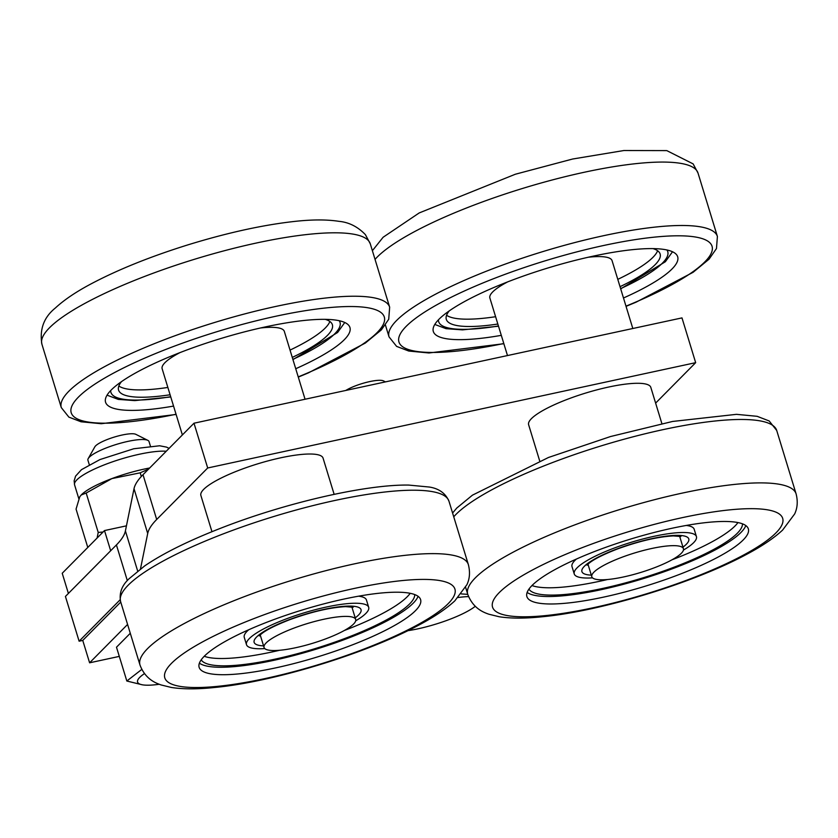 <?xml version="1.0" encoding="UTF-8"?>
<svg xmlns="http://www.w3.org/2000/svg" width="838" height="838" viewBox="0 0 838 838"><rect width="100%" height="100%" fill="white"/><g stroke="black" fill="none" stroke-linecap="round" stroke-linejoin="round"><path stroke-width="1.26" d="M305.063 399.244L284.323 331.398A63.887 13.607 163 0 0 260.482 327.983M180.002 352.589A63.887 13.607 163 0 0 162.143 368.751L182.38 434.953M334.142 494.336L323.059 458.103A63.887 13.607 163 0 0 240.988 469.531A63.887 13.607 163 0 0 200.879 495.457L211.962 531.701M655.62 403.109L695.666 362.665L681.985 317.895L193.997 423.211L143.015 474.706A199.612 42.518 163 0 0 134.017 488.711L125.407 530.936A199.633 42.529 -17 0 1 116.419 544.941L65.427 596.436L79.118 641.206L82.753 640.421L89.603 662.806L119.3 656.395M695.666 362.665L207.688 467.981L156.696 519.476A199.612 42.518 163 0 0 147.708 533.481L140.48 568.897M120.159 599.757L79.118 641.206M120.745 602.061L82.753 640.421M661.884 423.609L650.812 387.366A63.887 13.607 163 0 0 568.74 398.804A63.887 13.607 163 0 0 528.621 424.719L539.703 460.963M118.839 386.004A111.8 23.82 163 0 0 167.851 387.449M290.042 350.095A111.8 23.82 163 0 0 329.868 321.478M110.668 550.744L104.499 530.569L126.454 525.835M68.391 593.44L62.222 573.265L104.499 530.569M193.997 423.211L207.688 467.981M632.816 328.506L612.075 260.67A63.887 13.607 163 0 0 588.224 257.245M507.744 281.851A63.887 13.607 163 0 0 489.884 298.024L507.482 355.553M127.586 624.436L89.603 662.806M121.489 381.636A111.8 23.82 163 0 0 118.567 390.089A111.8 23.82 163 0 0 170.093 394.771M292.273 357.417A111.8 23.82 163 0 0 332.382 324.715A111.8 23.82 163 0 0 325.228 319.351M446.581 315.266A111.8 23.82 163 0 0 495.604 316.712M617.784 279.358A111.8 23.82 163 0 0 657.62 250.74M461.267 593.912L467.761 594.351M126.465 525.74A55.895 11.91 163 0 0 125.868 525.96M449.241 310.898A111.8 23.82 163 0 0 446.308 319.351A111.8 23.82 163 0 0 497.845 324.034M620.026 286.68A111.8 23.82 163 0 0 660.124 253.977A111.8 23.82 163 0 0 652.98 248.614M458.156 597.515A49.306 10.506 -17 0 1 468.578 596.625M475.272 606.314A49.306 10.506 -17 0 1 407.917 630.679M295.741 368.73A127.764 27.214 163 0 0 349.938 327.511A127.764 27.214 163 0 0 349.509 326.474A127.764 27.214 163 0 0 217.293 339.61A127.764 27.214 163 0 0 105.567 402.219A127.764 27.214 163 0 0 173.55 406.084M623.482 297.993A127.764 27.214 163 0 0 677.68 256.774A127.764 27.214 163 0 0 677.251 255.737A127.764 27.214 163 0 0 545.035 268.872A127.764 27.214 163 0 0 433.319 331.481A127.764 27.214 163 0 0 501.302 335.347M205.624 672.579A115.791 24.669 -17 0 1 199.14 667.32A115.791 24.669 -17 0 1 302.665 609.875A115.791 24.669 -17 0 1 420.603 599.61A115.791 24.669 -17 0 1 332.717 652.006A115.791 24.669 -17 0 1 205.624 672.579M418.068 596.31A115.791 24.669 -17 0 1 321.75 647.418A115.791 24.669 -17 0 1 203.351 665.121A115.791 24.669 -17 0 1 199.402 663.162M533.377 601.841A115.791 24.669 -17 0 1 526.893 596.583A115.791 24.669 -17 0 1 630.406 539.138A115.791 24.669 -17 0 1 748.344 528.872A115.791 24.669 -17 0 1 660.47 581.279A115.791 24.669 -17 0 1 533.377 601.841M414.716 594.561A111.8 23.82 -17 0 1 314.554 648.78A111.8 23.82 -17 0 1 201.204 659.841M745.81 525.573A115.791 24.669 -17 0 1 649.502 576.68A115.791 24.669 -17 0 1 531.093 594.383A115.791 24.669 -17 0 1 527.144 592.424M410.201 593.314A111.8 23.82 -17 0 1 344.261 630.522M279.714 650.257A111.8 23.82 -17 0 1 204.242 656.28M742.468 523.834A111.8 23.82 -17 0 1 642.306 578.042A111.8 23.82 -17 0 1 528.946 589.114M358.538 596.185A63.887 13.607 -17 0 1 366.447 599.998L368.689 607.32A63.887 13.607 -17 0 1 355.7 620.801M264.798 648.591A63.887 13.607 -17 0 1 246.498 644.684L244.267 637.362A63.887 13.607 -17 0 1 248.687 629.778M345.832 390.445A21.956 4.682 -17 0 1 366.51 382.348A21.956 4.682 -17 0 1 383.448 380.881L385.459 381.887M737.953 522.577A111.8 23.82 -17 0 1 672.013 559.794M607.466 579.529A111.8 23.82 -17 0 1 531.983 585.542M246.498 644.684A63.887 13.607 -17 0 1 286.617 618.758A63.887 13.607 -17 0 1 368.689 607.32M686.28 525.457A63.887 13.607 -17 0 1 694.189 529.27L696.43 536.592A63.887 13.607 -17 0 1 683.452 550.074M592.55 577.864A63.887 13.607 -17 0 1 574.25 573.946L572.008 566.624A63.887 13.607 -17 0 1 576.429 559.04M574.25 573.946A63.887 13.607 -17 0 1 614.359 548.021A63.887 13.607 -17 0 1 696.43 536.592M353.835 617.616A47.913 10.203 -17 0 1 355.689 619.46A47.913 10.203 -17 0 1 312.857 643.228A47.913 10.203 -17 0 1 264.054 647.47A47.913 10.203 -17 0 1 301.701 625.358A47.913 10.203 -17 0 1 353.835 617.616M681.577 546.879A47.913 10.203 -17 0 1 683.441 548.722A47.913 10.203 -17 0 1 640.599 572.49A47.913 10.203 -17 0 1 591.806 576.733A47.913 10.203 -17 0 1 629.443 554.62A47.913 10.203 -17 0 1 681.577 546.879M149.656 468.002A51.904 11.062 163 0 0 111.863 478.603A51.904 11.062 163 0 0 81.579 494.598L79.788 496.735L76.059 509.095L87.781 547.455M148.504 469.165L140.197 472.821L111.863 478.603L86.178 493.048L81.16 495.007M89.289 464.681L87.927 460.23A31.938 6.809 -17 0 1 88.22 458.585A31.938 6.809 -17 0 1 89.341 457.181A31.938 6.809 -17 0 1 118.881 443.669A31.938 6.809 -17 0 1 147.844 440.359A31.938 6.809 -17 0 1 149.017 441.553L150.379 446.005M97.093 538.059L98.224 532.434L86.178 493.048M98.224 532.434L103.084 532.004M141.318 476.476L140.197 472.821M88.22 458.585L94.82 446.853A21.956 4.682 -17 0 1 95.584 445.889A21.956 4.682 -17 0 1 115.906 436.598A21.956 4.682 -17 0 1 135.819 434.325L147.844 440.359M130.288 633.277L116.492 647.208L126.831 681.022L141.779 669.426M159.262 684.269A49.306 10.506 -17 0 1 142.23 684.782L126.831 681.022M142.23 684.782A49.306 10.506 -17 0 1 144.44 673.626M116.419 544.941L127.334 580.64M125.407 530.936L137.673 571.045M134.017 488.711L147.708 533.481M143.015 474.706L156.696 519.476M110.689 390.56A119.782 25.517 163 0 0 170.69 396.72M292.871 359.366A119.782 25.517 163 0 0 339.181 320.703M438.431 319.833A119.782 25.517 163 0 0 498.442 325.982M620.623 288.628A119.782 25.517 163 0 0 666.922 249.975M298.234 376.891A163.703 34.871 163 0 0 383.752 315.675A163.703 34.871 163 0 0 234.221 326.621A163.703 34.871 163 0 0 73.66 402.827A163.703 34.871 163 0 0 176.053 414.244M298.297 377.1L308.394 372.889L365.305 343.077L381.332 329.889L388.717 319.288L389.66 307.2A171.685 36.579 163 0 0 389.083 305.807A171.685 36.579 163 0 0 211.417 323.468A171.685 36.579 163 0 0 61.289 407.593L68.884 417.125L81.045 421.786L101.241 423.714L176.116 414.454M120.599 601.59A171.685 36.579 -17 0 1 274.089 516.418A171.685 36.579 -17 0 1 448.969 501.197C445.512 493.289 438.986 488.564 429.381 487.046L408.724 485.076C365.536 484.354 284.983 502.989 220.708 528.223C188.456 540.814 163.117 553.363 144.702 565.891L129.042 578.775C121.845 585.448 119.038 593.053 120.599 601.59L139.988 665.005A171.685 36.579 -17 0 1 293.478 579.833A171.685 36.579 -17 0 1 468.358 564.613L448.969 501.197M625.976 306.153A163.703 34.871 163 0 0 711.493 244.937A163.703 34.871 163 0 0 561.963 255.894A163.703 34.871 163 0 0 401.402 332.089A163.703 34.871 163 0 0 503.795 343.507M389.66 307.2L370.27 243.785A171.685 36.579 163 0 0 369.694 242.392A171.685 36.579 163 0 0 192.017 260.042A171.685 36.579 163 0 0 41.9 344.177L61.289 407.593M626.038 306.362L636.136 302.151L693.047 272.34L709.084 259.152L716.469 248.551L717.401 236.473A171.685 36.579 163 0 0 716.825 235.08A171.685 36.579 163 0 0 539.159 252.73A171.685 36.579 163 0 0 389.031 336.866L396.625 346.398L408.787 351.049L428.983 352.976L503.858 343.716M453.735 516.805A171.685 36.579 -17 0 1 628.95 437.907A171.685 36.579 -17 0 1 776.711 430.46L769.179 420.969L757.133 416.308L736.466 414.339L672.61 421.451L610.535 436.535L548.461 457.485L472.454 495.153L456.783 508.038L452.583 513.045M173.277 684.719A151.72 32.326 -17 0 1 335.022 592.937A151.72 32.326 -17 0 1 421.315 622.739A151.72 32.326 -17 0 1 173.277 684.719M717.401 236.473L698.012 173.047A171.685 36.579 163 0 0 697.436 171.654A171.685 36.579 163 0 0 546.889 181.406A171.685 36.579 163 0 0 375.036 259.403M465.614 587.344L467.73 594.268A171.685 36.579 -17 0 1 621.22 509.095A171.685 36.579 -17 0 1 796.1 493.875L776.711 430.46M501.019 613.982A151.72 32.326 -17 0 1 662.774 522.2A151.72 32.326 -17 0 1 749.067 552.001A151.72 32.326 -17 0 1 501.019 613.982M263.561 645.878A55.895 11.91 -17 0 1 289.236 619.659A55.895 11.91 -17 0 1 347.78 606.104A55.895 11.91 -17 0 1 355.207 617.857M591.314 575.14A55.895 11.91 -17 0 1 616.988 548.932A55.895 11.91 -17 0 1 675.533 535.377A55.895 11.91 -17 0 1 682.949 547.13M78.793 498.641L74.561 484.814A51.904 11.062 -17 0 1 108.814 463.142A51.904 11.062 -17 0 1 166.238 451.253M107.044 395.169L118.273 399.391L134.729 400.606L170.763 396.961M292.944 359.607L337.609 332.487L344.774 322.494M434.796 324.442L446.015 328.664L462.471 329.868L498.516 326.223M620.696 288.869L665.351 261.749L672.516 251.756M41.9 344.177C39.428 329.261 43.922 317.204 55.381 307.986C64.212 299.815 76.237 291.718 91.436 283.684C118.231 269.543 150.285 256.638 187.618 244.958C227.758 232.597 263.939 224.689 296.16 221.253C313.003 219.483 327.291 219.514 339.034 221.347C348.943 222.269 357.732 226.7 365.389 234.63L370.27 243.785M139.988 665.005C145.403 679.429 155.994 683.117 161.053 684.939L171.413 687.474C183.323 689.307 197.831 689.297 214.957 687.443C270.988 682.216 363.346 654.845 418.34 625.358C433.738 617.25 445.91 609.09 454.835 600.846L466.892 584.725C469.751 578.702 470.244 571.998 468.358 564.613M385.417 325.018L389.031 336.866M372.386 250.709L383.123 237.248L419.189 212.946L515.36 174.231L572.616 159.021L623.901 150.526L666.786 150.61L693.131 163.892L698.012 173.047M467.73 594.268C473.156 608.692 483.736 612.379 488.805 614.202L499.165 616.747C511.065 618.57 525.583 618.559 542.699 616.716C598.741 611.478 691.088 584.107 746.082 554.63C761.491 546.523 773.652 538.352 782.577 530.119L794.634 513.987C797.493 507.975 797.986 501.271 796.1 493.875M353.154 607.257L345.623 606.628C329.952 607.508 311.327 611.855 289.759 619.68C274.34 625.714 264.473 630.825 260.147 635.026L259.34 635.937M355.689 619.46L351.866 606.932M264.054 647.47L260.22 634.942M680.896 536.519L673.364 535.901C657.694 536.77 639.08 541.128 617.512 548.942C602.093 554.976 592.215 560.088 587.888 564.288L587.082 565.2M683.441 548.722L679.608 536.194M591.806 576.733L587.972 564.204M74.561 484.814L74.153 480.761L75.577 476.141L81.485 469.657L99.973 459.559L133.755 448.759L159.629 445.774L166.521 447.115L169.077 448.382"/></g></svg>
